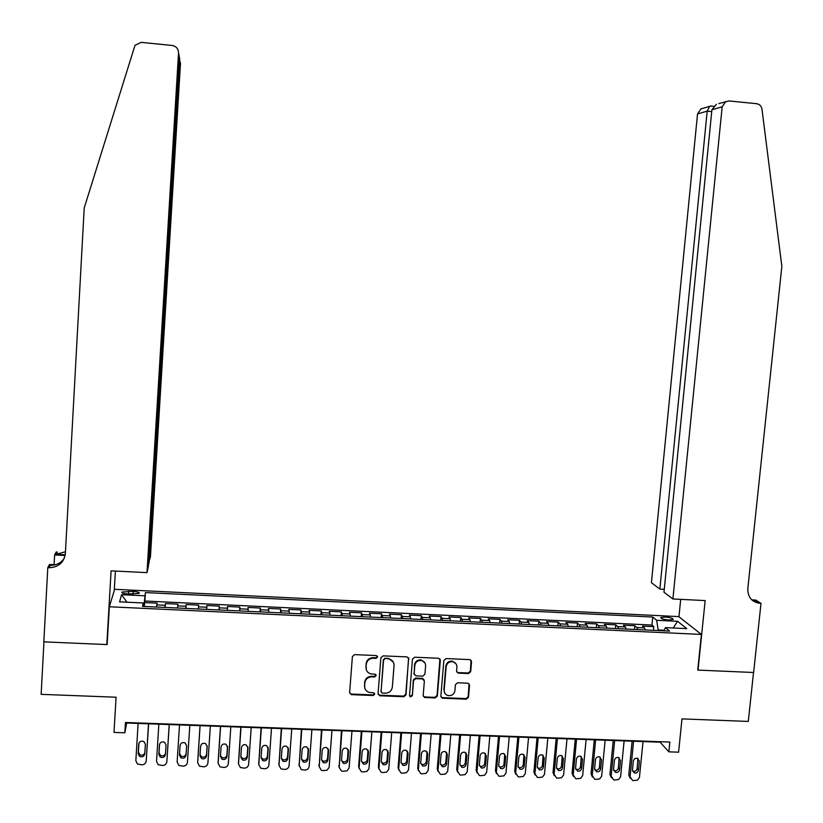 <?xml version="1.0" encoding="UTF-8"?>
<svg xmlns="http://www.w3.org/2000/svg" width="823" height="823" viewBox="0 0 823 823"><rect width="100%" height="100%" fill="white"/><g stroke="black" fill="none" stroke-linecap="round" stroke-linejoin="round"><path stroke-width="1.23" d="M377.623 657.021L376.306 655.561L354.6 654.624L352.398 656.548L349.641 692.575L351.534 694.653L373.179 695.507L374.712 694.17L373.704 692.76L369.229 692.41C366.112 691.371 364.558 689.221 364.579 685.971L364.815 682.977C365.515 679.109 367.85 677.072 371.831 676.845L374.63 676.959L376.173 675.621L375.103 674.202L370.885 673.903C367.634 672.916 366.019 670.745 366.029 667.381L366.256 664.377C366.955 660.509 369.301 658.462 373.282 658.246L376.09 658.369L377.623 657.021M366.276 669.675L366.05 663.811C366.749 659.953 369.085 657.916 373.076 657.69L375.874 657.814L377.397 656.157M349.652 692.976L351.349 694.056L372.973 694.91L374.496 693.326M364.795 688.141L364.61 682.39C365.309 678.533 367.644 676.496 371.626 676.269L374.414 676.383L375.946 674.767M665.138 617.024L660.797 617.538C660.725 618.68 663.4 619.503 668.821 619.997L673.152 619.482C673.214 618.33 670.539 617.507 665.138 617.024M468.524 673.584L470.694 671.681L471.548 661.671L469.954 659.624L446.025 658.575L443.854 660.478L440.871 696.186L442.332 698.192L466.332 699.18L468.503 697.287L469.532 685.24L468.02 683.213L457.598 682.761L455.428 684.664L454.913 690.651C454.121 694.303 451.848 695.949 448.124 695.589C445.469 694.777 444.163 692.987 444.194 690.219L446.159 666.712C446.889 663.184 449.07 661.507 452.681 661.702C455.5 662.443 456.909 664.264 456.899 667.165L456.57 671.084L458.113 673.121L468.524 673.584L468.184 673.008L470.345 671.115L471.065 660.231M109.346 606.767L107.144 644.584L43.948 641.858L41.15 694.345L116.084 697.215L114.006 732.419L124.829 732.799L125.446 722.481L669.85 742.058L668.862 751.841L678.594 752.191L681.979 718.89L748.302 721.432L753.529 672.494L697.739 670.087L701.391 634.43L109.346 606.767L114.644 589.309L678.687 616.592L701.391 634.43M408.918 658.976L407.056 656.888L383.086 655.859L380.884 657.772L378.066 693.707L379.938 695.774L403.846 696.721L406.027 694.807L408.589 657.721M414.648 657.217L438.741 658.277L440.326 660.324L437.363 696.052L435.182 697.955L424.627 697.493L423.176 695.486L424.37 681.002L422.508 678.934L415.749 678.656L413.568 680.559L412.344 695.661L410.533 696.947L409.515 695.548L412.467 659.13L414.648 657.217M653.452 630.336L653.812 626.642L642.434 626.108L644.44 627.856L636.807 627.496L637.815 629.595M634.471 629.441L634.831 625.747L623.412 625.202L625.326 626.961L617.672 626.601L618.629 628.7M615.429 628.546L615.789 624.842L604.319 624.307L606.15 626.056L598.455 625.696L599.37 627.795M596.315 627.651L596.665 623.947L585.153 623.402L586.902 625.151L579.176 624.78L580.04 626.889M577.129 626.756L577.468 623.032L565.915 622.486L567.572 624.235L559.825 623.875L560.638 625.984M557.86 625.85L558.2 622.126L546.606 621.581L548.18 623.32L540.392 622.96L541.164 625.069M538.53 624.945L538.87 621.211L527.224 620.665L528.705 622.404L520.897 622.034L521.617 624.153M519.118 624.029L519.457 620.295L507.77 619.74L509.159 621.488L501.32 621.118L501.989 623.227M499.643 623.124L499.973 619.369L488.245 618.824L489.541 620.563L481.671 620.192L482.288 622.301M480.087 622.198L480.416 618.454L468.637 617.898L469.851 619.637L461.95 619.266L462.516 621.375M460.458 621.283L460.777 617.517L448.967 616.962L450.078 618.701L442.146 618.33L442.671 620.449M440.758 620.357L441.077 616.592L429.215 616.026L430.234 617.764L422.271 617.394L422.744 619.513M420.985 619.431L421.294 615.655L409.381 615.09L410.307 616.828L402.324 616.458L402.735 618.577M401.13 618.505L401.429 614.719L389.485 614.153L390.318 615.892L382.294 615.511L382.654 617.631M381.203 617.569L381.502 613.773L369.496 613.207L370.237 614.946L362.192 614.565L362.501 616.684M361.194 616.633L361.492 612.826L349.446 612.261L350.084 613.999L342.008 613.619L342.265 615.738M341.113 615.686L341.401 611.88L329.313 611.304L329.858 613.042L321.742 612.662L321.947 614.791M320.96 614.74L321.237 610.923L309.098 610.357L309.551 612.086L301.403 611.705L301.557 613.835M300.714 613.793L300.992 609.966L288.811 609.39L289.161 611.129L280.993 610.738L281.085 612.868M280.406 612.837L280.674 609.01L268.442 608.434L268.699 610.162L260.49 609.771L260.531 611.911M260.006 611.88L260.274 608.043L248.001 607.467L248.155 609.195L239.915 608.804L239.905 610.944M239.534 610.923L239.802 607.076L227.477 606.5L227.529 608.218L219.257 607.837L219.185 609.966M218.99 609.956L219.247 606.109L206.871 605.522L206.82 607.251L198.518 606.86L198.394 608.989M198.353 608.989L198.61 605.131L186.183 604.545L185.936 608.413M185.875 608.403L186.039 606.273L177.696 605.872L177.891 604.154L165.423 603.568L164.95 607.425M165.176 607.436L165.423 603.568M440.099 659.244L440.048 659.83M127.946 594L139.21 593.383C139.704 592.406 137.719 591.747 133.264 591.398L121.999 592.025C121.495 592.992 123.481 593.661 127.946 594M653.812 626.642L651.95 625.048L652.742 617.034L145.404 592.581L143.809 606.438M652.742 617.034L656.672 620.305L677.566 621.303L686.752 628.628L665.447 627.62L669.613 631.087L142.513 606.376L143.233 602.961L119.582 601.85L121.578 594.679L144.735 595.79M651.95 625.048L144.899 601.016L144.57 602.58L157.09 603.166L156.555 607.035M186.039 606.273L186.183 604.545M198.61 605.131L198.518 606.86M219.247 606.109L219.257 607.837M239.802 607.076L239.915 608.804M260.274 608.043L260.49 609.771M280.674 609.01L280.993 610.738M300.992 609.966L301.403 611.705M321.237 610.923L321.742 612.662M341.401 611.88L342.008 613.619M361.492 612.826L362.192 614.565M381.502 613.773L382.294 615.511M401.429 614.719L402.324 616.458M421.294 615.655L422.271 617.394M441.077 616.592L442.146 618.33M460.777 617.517L461.95 619.266M480.416 618.454L481.671 620.192M499.973 619.369L501.32 621.118M519.457 620.295L520.897 622.034M538.87 621.211L540.392 622.96M558.2 622.126L559.825 623.875M577.468 623.032L579.176 624.78M596.665 623.947L598.455 625.696M615.789 624.842L617.672 626.601M634.831 625.747L636.807 627.496M664.068 630.223L658.184 629.945L658.122 630.552M143.85 605.8L143.181 605.769M124.829 732.799L126.701 723.016L660.087 742.181L668.862 751.841M144.334 606.458L144.57 602.58M144.899 601.016L145.404 592.581M143.171 606.407L143.233 602.961M177.696 605.872L177.521 608.012M206.717 609.38L206.82 607.251M227.477 610.357L227.529 608.218M248.165 611.324L248.155 609.195M268.761 612.291L268.699 610.162M289.284 613.258L289.161 611.129M309.726 614.215L309.551 612.086M330.085 615.172L329.858 613.042M350.372 616.118L350.084 613.999M370.576 617.065L370.237 614.946M390.699 618.011L390.318 615.892M410.749 618.947L410.307 616.828M430.717 619.884L430.234 617.764M450.613 620.82L450.078 618.701M470.437 621.746L469.851 619.637M490.179 622.672L489.541 620.563M509.849 623.597L509.159 621.488M529.446 624.513L528.705 622.404M548.962 625.429L548.18 623.32M568.415 626.344L567.572 624.235M587.787 627.249L586.902 625.151M607.086 628.155L606.15 626.056M626.313 629.06L625.326 626.961M665.447 627.62L663.75 630.819M645.469 629.955L644.44 627.856M658.184 629.945L656.672 620.305M126.968 602.199L121.578 594.679M677.566 621.303L673.224 627.99M378.086 694.211L379.712 695.178L403.589 696.114L405.77 694.211L408.661 658.421M385.102 658.75L383.569 660.097L381.08 691.629L382.098 693.038L385.339 693.192C389.3 692.966 391.635 690.929 392.334 687.082L394.042 665.55C394.052 662.093 392.365 659.912 389.001 658.986L384.876 658.205L383.569 660.097M381.09 691.896L383.343 659.542M393.435 662.33L388.765 658.441L387.818 658.328L388.055 658.884M384.876 658.205L387.818 658.328M423.238 696.145L424.75 696.947L434.894 697.348L437.064 695.456L439.924 658.976M424.01 679.726L422.569 678.399L415.481 678.08L413.3 679.983L412.344 695.661M409.525 695.877L410.266 696.351L412.076 695.054M425.604 665.941C425.604 663.04 424.205 661.219 421.376 660.468C417.724 660.252 415.533 661.918 414.792 665.478L414.113 673.8L415.975 675.868L422.744 676.156L424.915 674.243L425.604 665.941M424.915 662.906L421.098 659.912C417.456 659.696 415.265 661.363 414.525 664.922L414.792 665.478M414.185 674.469L414.525 664.922M456.672 671.907L458.082 672.586L468.184 673.008M456.055 663.873L452.362 661.147C448.751 660.962 446.58 662.628 445.84 666.157L446.159 666.712M444.595 692.699L443.885 689.623L445.84 666.157M440.943 696.896L442.404 697.647L466.003 698.583L468.164 696.69L469.079 683.831M148.49 723.798L146.206 761.028C145.805 763.405 144.344 764.68 141.823 764.834L137.42 763.981L135.846 760.689L138.11 723.427M148.624 723.808L146.206 761.028M138.943 743.179L138.408 751.975L139.715 754.64C141.916 755.73 143.624 755.205 144.827 753.086M144.776 753.858L145.362 744.362L143.943 741.616C141.237 740.566 139.499 741.41 138.727 744.136L138.151 753.631L139.457 756.306C142.194 757.458 143.963 756.646 144.776 753.858M148.613 563.025L150.434 556.873L180.494 63.248L179.249 59.174M149.086 563.055L179.733 59.225L179.136 56.057M106.815 644.574L111.095 570.843L146.998 572.633L178.55 52.97C178.396 48.783 176.266 46.283 172.182 45.46L141.186 42.364L135.003 45.316L84.213 207.972L65.356 553.601C63.937 562.593 58.484 567.304 49.01 567.726L47.796 567.664L43.835 641.858L106.815 644.574L107.237 643.092M54.092 564.701L54.616 554.959L56.201 552.017L57.363 552.079L56.18 554.29L65.254 554.764M47.796 567.664L49.503 564.475L55.336 564.763M114.253 590.585L115.395 571.059M146.998 572.633L148.428 566.08L179.363 57.25L178.55 52.97M65.13 555.494L54.616 554.959M64.389 558.076C61.087 562.983 56.396 565.391 50.306 565.308L49.01 567.726M65.459 551.76L56.18 554.29M672.905 598.969L722.172 106.795L711.916 109.768L663.976 592.21L672.905 598.969L705.157 600.584L698.027 670.097L753.621 672.504L760.997 603.382L755.823 600.06L751.769 599.854L756.018 600.811L760.997 603.382M718.88 103.564L728.921 100.941L756.604 103.698C759.588 104.202 761.388 106.033 761.985 109.171L781.85 266.374L747.809 588.712C747.737 597.159 751.749 602.025 759.835 603.321L759.927 603.331M678.944 616.797L680.703 599.36M659.851 589.093L707.194 111.136L697.534 113.944L651.425 582.705L659.851 589.093L664.264 589.319M752.685 600.646L756.018 600.811M697.534 113.944L700.939 108.924L702.729 108.389M725.752 101.517L722.172 106.795M711.597 106.095L709.683 106.311L707.194 111.136L711.73 111.589M716.432 104.295L711.916 109.768M169.199 724.549L166.853 761.697C166.452 764.073 164.991 765.339 162.481 765.503L158.191 764.711L156.535 761.357L158.849 724.168M169.25 724.549L166.853 761.697M159.559 744.126L159.034 752.664L160.403 755.37C162.738 756.409 164.435 755.781 165.505 753.498M165.444 754.537L166.04 745.072L164.559 742.274C161.874 741.307 160.166 742.161 159.436 744.846L158.839 754.321L160.218 757.047C162.923 758.106 164.662 757.273 165.444 754.537M189.815 725.289L187.418 762.365C187.016 764.732 185.566 765.997 183.056 766.162L178.879 765.441L177.14 762.026L179.517 724.919M180.093 745.226L179.568 753.343L181.009 756.1C183.673 757.088 185.381 756.244 186.132 753.559L186.646 745.576M186.029 755.226L186.636 745.772L185.093 742.943C182.449 742.037 180.772 742.902 180.052 745.545L179.445 755L180.885 757.767C183.56 758.765 185.278 757.911 186.029 755.226L186.132 753.559M200.051 725.649L197.726 761.224M210.359 726.02L207.91 763.024C207.499 765.4 206.048 766.655 203.559 766.82L199.485 766.151L197.674 762.695L200.092 725.66M200.051 754.598L201.532 756.81C204.166 757.736 205.843 756.882 206.563 754.238L207.129 745.792M206.532 755.905L207.159 746.471L205.555 743.601C202.942 742.768 201.296 743.642 200.596 746.245L199.979 755.679L201.481 758.487C204.125 759.413 205.801 758.549 206.532 755.905L206.563 754.238M220.482 726.39L218.116 762.201M230.821 726.76L228.321 763.693C227.909 766.048 226.469 767.314 223.979 767.468L219.998 766.851L218.126 763.353L220.595 726.39M220.482 755.565L221.963 757.52C224.566 758.395 226.222 757.52 226.922 754.917L227.518 746.224M226.963 756.574L227.601 747.161L225.955 744.27C223.362 743.488 221.737 744.373 221.068 746.945L220.43 756.358L221.984 759.187C224.597 760.061 226.253 759.187 226.963 756.574L226.922 754.917M240.83 727.12L238.454 763.168M251.2 727.491L248.649 764.351C248.237 766.707 246.797 767.962 244.318 768.126L240.429 767.55L238.495 764.022L241.016 727.12M240.851 756.45L242.322 758.23C244.894 759.032 246.519 758.158 247.209 755.596L247.826 746.728M247.312 757.253L247.96 747.85L246.262 744.938C243.711 744.208 242.106 745.103 241.448 747.634L240.81 757.037L242.404 759.886C244.987 760.709 246.622 759.824 247.312 757.253L247.209 755.596M261.107 727.851L258.741 764.125M271.508 728.221L268.905 765.009C268.493 767.365 267.053 768.62 264.584 768.775L260.778 768.24L258.782 764.68L261.364 727.851M261.128 757.283L262.588 758.919C265.14 759.68 266.745 758.796 267.413 756.265L268.051 747.253M267.578 757.921L268.247 748.539L266.508 745.617C263.977 744.918 262.403 745.823 261.755 748.323L261.097 757.705L262.743 760.586C265.294 761.347 266.909 760.462 267.578 757.921L267.413 756.265M281.301 728.571L278.966 765.071M291.733 728.952L289.079 765.657C288.667 768.013 287.227 769.268 284.768 769.423L281.044 768.919L278.997 765.328L281.631 728.581M281.343 758.106L282.783 759.608C285.303 760.329 286.888 759.434 287.536 756.934L288.194 747.798M287.772 758.59L288.451 749.228L286.682 746.286C284.182 745.628 282.618 746.543 281.991 749.012L281.322 758.374L282.999 761.275C285.53 761.995 287.114 761.1 287.772 758.59L287.536 756.934M301.424 729.291L299.14 765.997L301.815 729.312M311.886 729.672L309.181 766.316C308.759 768.661 307.329 769.906 304.88 770.071L301.228 769.598L298.872 764.31M301.475 758.899L302.895 760.298C305.384 760.977 306.948 760.071 307.586 757.602L308.275 748.364M307.884 759.259L308.574 749.918L306.773 746.955C304.304 746.338 302.761 747.253 302.144 749.691L301.465 759.043L303.173 761.954C305.683 762.633 307.246 761.738 307.884 759.259L307.586 757.602M321.474 730.011L319.19 766.779M331.957 730.392L329.149 767.396L327.081 770.184L322.914 770.647L321.33 770.266L319.201 766.635L321.927 730.032M321.526 759.68L322.925 760.977C325.394 761.614 326.937 760.709 327.564 758.271L328.264 748.93M327.924 759.917L328.634 750.597L326.793 747.623C324.344 747.047 322.822 747.963 322.225 750.381L321.526 759.711L323.274 762.633C325.754 763.281 327.297 762.376 327.924 759.917L327.564 758.271M341.442 730.731L339.169 767.561M351.956 731.112L349.086 768.044L347.028 770.822L342.872 771.285L341.36 770.935L339.189 767.283L341.967 730.752M341.504 760.442L342.882 761.645C345.321 762.252 346.853 761.347 347.46 758.929L348.18 749.506M347.892 760.575L348.602 751.276L346.74 748.292C344.323 747.747 342.81 748.663 342.224 751.06L341.514 760.37L343.294 763.312C345.742 763.919 347.275 763.003 347.892 760.575L347.46 758.929M361.328 731.452L358.633 766.254L359.085 768.343M371.873 731.822L368.961 768.682L366.904 771.46L362.768 771.923L361.297 771.593L359.095 767.931L361.925 731.472M361.41 761.203L362.748 762.324C365.175 762.89 366.688 761.985 367.284 759.588L368.025 750.082M367.778 761.234L368.509 751.955L366.616 748.961C364.219 748.446 362.727 749.362 362.141 751.738L361.42 761.028L363.231 763.981C365.659 764.557 367.171 763.641 367.778 761.234L367.284 759.588M381.152 732.161L378.395 766.902L378.919 769.104M391.717 732.542L388.754 769.32L386.707 772.097L382.582 772.56L381.162 772.252L378.93 768.569L381.81 732.182M381.255 761.964L382.551 762.983C384.948 763.528 386.44 762.612 387.036 760.246L387.777 750.658M387.592 761.892L388.333 752.623L386.419 749.63C384.043 749.136 382.572 750.062 381.995 752.407L381.255 761.687L383.086 764.649C385.493 765.195 386.995 764.279 387.592 761.892L387.036 760.246M400.894 732.871L398.095 767.54L398.692 769.865M411.49 733.252L408.475 769.968L406.428 772.735L402.313 773.188L400.955 772.9L398.682 769.217L401.614 732.892M401.017 762.705L402.272 763.651C404.649 764.166 406.12 763.25 406.706 760.894L407.457 751.234M407.323 762.551L408.074 753.292L406.151 750.288C403.795 749.825 402.334 750.761 401.768 753.086L401.017 762.335L402.869 765.308C405.255 765.822 406.737 764.906 407.323 762.551L406.706 760.894M420.553 733.571L417.714 768.188L418.382 770.616M431.18 733.962L428.125 770.595L426.077 773.363L421.983 773.826L420.666 773.548L418.372 769.855L421.345 733.602M420.707 763.446L421.911 764.31C424.267 764.804 425.728 763.878 426.314 761.553L427.065 751.821M426.993 763.199L427.754 753.961L425.81 750.957C423.475 750.514 422.024 751.44 421.469 753.755L420.707 762.993L422.58 765.966C424.935 766.46 426.407 765.534 426.993 763.199L426.314 761.553M440.151 734.281L437.26 768.816L438.011 771.357M450.809 734.661L447.691 771.233L445.654 773.99L441.57 774.453L440.295 774.196L437.98 770.493L441.005 734.311M440.326 764.176L441.478 764.968C443.813 765.431 445.264 764.516 445.84 762.201L446.601 752.397M446.58 763.847L447.352 754.629L445.397 751.615C443.083 751.193 441.642 752.129 441.087 754.424L440.315 763.641L442.208 766.625C444.554 767.087 446.004 766.162 446.58 763.847L445.84 762.201M459.666 734.98L456.734 769.454L457.557 772.087M470.355 735.361L467.197 771.861L465.16 774.618L461.086 775.071L459.851 774.834L457.516 771.12L460.592 735.011M459.872 764.906L460.973 765.616C463.287 766.059 464.728 765.143 465.293 762.849L466.055 752.994M466.096 764.495L466.878 755.298L464.913 752.284C462.608 751.883 461.189 752.808 460.643 755.082L459.862 764.289L461.765 767.273C464.079 767.715 465.53 766.789 466.096 764.495L465.293 762.849M479.12 735.68L476.136 770.091L477.042 772.818M489.829 736.06L486.619 772.499L484.582 775.245L480.529 775.698L479.336 775.472L476.98 771.758L480.097 735.711M479.346 765.616L480.395 766.264C482.69 766.686 484.109 765.771 484.675 763.487L485.436 753.58M485.539 765.133L486.331 755.956L484.346 752.942C482.072 752.551 480.663 753.487 480.118 755.74L479.325 764.927L481.239 767.921C483.543 768.343 484.973 767.417 485.539 765.133L484.675 763.487M498.491 736.379L495.467 770.719L496.444 773.527M509.221 736.76L505.97 773.126L503.943 775.863L499.9 776.315L498.748 776.099L496.372 772.385L499.53 736.41M498.748 766.336L499.736 766.913C502.009 767.314 503.429 766.388 503.985 764.135L504.746 754.166M504.9 765.781L505.713 756.615L503.717 753.59C501.454 753.23 500.065 754.166 499.52 756.409L498.717 765.575L500.651 768.569C502.935 768.97 504.355 768.044 504.9 765.781L503.985 764.135M517.79 737.069L514.725 771.346L515.784 774.237M528.551 737.459L525.259 773.743L523.222 776.48L519.2 776.943L518.079 776.737L515.682 773.013L518.902 737.11M518.079 767.036L519.004 767.55C521.268 767.941 522.667 767.015 523.212 764.773L523.984 754.763M524.2 766.419L525.023 757.273L523.016 754.249C520.774 753.899 519.385 754.835 518.85 757.057L518.037 766.213L519.982 769.207C522.245 769.598 523.654 768.661 524.2 766.419L523.212 764.773M537.018 737.758L533.911 771.974L535.043 774.937M547.809 738.149L544.466 774.371L542.439 777.097L538.427 777.55L537.337 777.354L534.929 773.63L538.191 737.799M537.337 767.736L538.211 768.198C540.444 768.569 541.843 767.633 542.378 765.411L543.149 755.36M543.427 767.057L544.26 757.921L542.244 754.907C540.022 754.568 538.643 755.504 538.119 757.716L537.285 766.851L539.24 769.844C541.483 770.215 542.882 769.289 543.427 767.057L542.378 765.411M556.183 738.447L553.025 772.591L554.239 775.636M566.996 738.838L563.601 774.988L561.574 777.714L557.582 778.167L556.523 777.982L554.105 774.258L557.408 738.488M556.523 768.425L557.336 768.826C559.558 769.186 560.936 768.26 561.471 766.048L562.243 755.956M562.582 767.684L563.426 758.58L561.399 755.555C559.198 755.236 557.829 756.172 557.305 758.374L556.461 767.478L558.426 770.482C560.658 770.832 562.037 769.906 562.582 767.684L561.471 766.048M575.267 739.136L572.067 773.219L573.353 776.326M586.11 739.527L582.663 775.605L580.647 778.332L576.666 778.784L575.637 778.599L573.209 774.875L576.553 739.177M575.637 769.104L576.388 769.464C578.59 769.803 579.968 768.877 580.503 766.676L581.264 756.563M581.666 768.322L582.519 759.228L580.493 756.203C578.302 755.905 576.944 756.841 576.419 759.022L575.565 768.116L577.54 771.11C579.752 771.449 581.12 770.523 581.666 768.322L580.503 766.676M594.278 739.815L591.048 773.836L592.406 777.005M605.142 740.206L601.664 776.223L599.648 778.939L595.677 779.391L594.679 779.227L592.241 775.492L595.636 739.867M594.679 769.783L595.368 770.091C597.56 770.421 598.918 769.495 599.453 767.314L600.214 757.16M600.677 768.949L601.541 759.876L599.504 756.851C597.333 756.563 595.986 757.499 595.461 759.67L594.597 768.744L596.582 771.748C598.774 772.067 600.142 771.141 600.677 768.949L599.453 767.314M613.228 740.494L609.946 774.453L611.386 777.673M624.112 740.885L620.593 776.83L618.577 779.546L614.616 779.998L613.649 779.834L611.201 776.11L614.637 740.546M613.649 770.451L614.277 770.719C616.458 771.038 617.806 770.112 618.33 767.941L619.102 757.767M619.616 769.577L620.491 760.514L618.454 757.499C616.293 757.222 614.956 758.158 614.442 760.308L613.557 769.371L615.542 772.375C617.723 772.684 619.081 771.748 619.616 769.577L618.33 767.941M632.105 741.173L628.782 775.06L630.295 778.342M643.02 741.564L639.44 777.447L637.434 780.153L633.494 780.605L632.548 780.451L630.089 776.717L633.576 741.225M632.558 771.12L633.124 771.346C635.284 771.655 636.621 770.719 637.146 768.559L637.918 758.374M638.483 770.194L639.378 761.162L637.331 758.137L634.718 758.631L633.401 760.565L632.455 769.999L634.44 772.992C636.611 773.301 637.959 772.365 638.483 770.194L637.146 768.559M165.166 605.286L156.802 604.895M128.511 594.031L128.676 591.181M133.089 594.247L133.264 591.398M373.076 657.69L373.282 658.246M366.05 663.811L366.256 664.377M365.824 666.815L366.029 667.381M374.414 676.383L374.63 676.959M371.626 676.269L371.831 676.845M364.61 682.39L364.815 682.977M364.383 685.374L364.579 685.971M372.973 694.91L373.179 695.507M351.349 694.056L351.534 694.653M375.874 657.814L376.09 658.369M405.77 694.211L406.027 694.807M403.589 696.114L403.846 696.721M379.712 695.178L379.938 695.774M380.854 691.032L381.08 691.629M440.027 659.779L440.326 660.324M437.064 695.456L437.363 696.052M434.894 697.348L435.182 697.955M424.75 696.947L425.028 697.554M422.23 678.358L422.508 678.934M415.481 678.08L415.749 678.656M413.3 679.983L413.568 680.559M413.846 673.224L414.113 673.8M458.082 672.586L458.411 673.152M443.885 689.623L444.194 690.219M469.192 684.654L469.532 685.24M468.164 696.69L468.503 697.287M466.003 698.583L466.332 699.18M442.404 697.647L442.712 698.243M471.198 661.116L471.548 661.671M470.345 671.115L470.694 671.681M138.408 751.975L138.151 753.631M138.82 743.56L138.727 744.136M159.034 752.664L158.839 754.321M179.568 753.343L179.445 755M197.674 762.695L197.736 761.018M218.126 763.353L218.116 761.676M227.58 746.615L227.601 747.161M238.495 764.022L238.423 762.335M247.908 747.058L247.96 747.85M258.782 764.68L258.648 763.003M268.133 747.5L268.247 748.539M278.997 765.328L278.791 763.651M288.266 747.953L288.451 749.228M308.296 748.416L308.574 749.918M319.201 766.635L318.861 764.958M328.264 748.971L328.634 750.597M339.189 767.283L338.788 765.606M348.17 749.65L348.602 751.276M359.095 767.931L358.633 766.254M368.015 750.329L368.509 751.955M378.93 768.569L378.395 766.902M387.777 751.008L388.333 752.623M398.682 769.217L398.095 767.54M407.457 751.677L408.074 753.292M418.372 769.855L417.714 768.188M427.075 752.345L427.754 753.961M437.98 770.493L437.26 768.816M446.611 753.014L447.352 754.629M457.516 771.12L456.734 769.454M466.075 753.683L466.878 755.298M476.98 771.758L476.136 770.091M485.467 754.341L486.331 755.956M496.372 772.385L495.467 770.719M504.787 755L505.713 756.615M515.682 773.013L514.725 771.346M524.035 755.658L525.023 757.273M534.929 773.63L533.911 771.974M543.211 756.316L544.26 757.921M554.105 774.258L553.025 772.591M562.315 756.965L563.426 758.58M573.209 774.875L572.067 773.219M581.357 757.613L582.519 759.228M592.241 775.492L591.048 773.836M600.317 758.261L601.541 759.876M611.201 776.11L609.946 774.453M619.215 758.909L620.491 760.514M630.089 776.717L628.782 775.06M638.041 759.547L639.378 761.162M121.969 592.673L121.999 592.025M350.896 693.984L351.071 694.581M379.29 695.106L379.506 695.713M388.765 658.441L389.001 658.986M422.569 678.399L422.847 678.975M410.266 696.351L410.533 696.947M421.098 659.912L421.376 660.468M457.783 672.556L458.113 673.121M452.362 661.147L452.681 661.702M442.023 697.595L442.332 698.192M139.715 754.64L139.457 756.306M755.915 600.8L759.835 603.321M700.939 108.924L709.683 106.311M713.572 106.29L710.527 105.992M160.403 755.37L160.218 757.047M181.009 756.1L180.885 757.767M201.532 756.81L201.481 758.487M221.963 757.52L221.984 759.187M242.322 758.23L242.404 759.886M262.588 758.919L262.743 760.586M282.783 759.608L282.999 761.275M302.895 760.298L303.173 761.954M322.925 760.977L323.274 762.633M342.882 761.645L343.294 763.312M362.748 762.324L363.231 763.981M382.551 762.983L383.086 764.649M402.272 763.651L402.869 765.308M421.911 764.31L422.58 765.966M441.478 764.968L442.208 766.625M460.973 765.616L461.765 767.273M480.395 766.264L481.239 767.921M499.736 766.913L500.651 768.569M519.004 767.55L519.982 769.207M538.211 768.198L539.24 769.844M557.336 768.826L558.426 770.482M576.388 769.464L577.54 771.11M595.368 770.091L596.582 771.748M614.277 770.719L615.542 772.375M633.124 771.346L634.44 772.992"/></g></svg>
